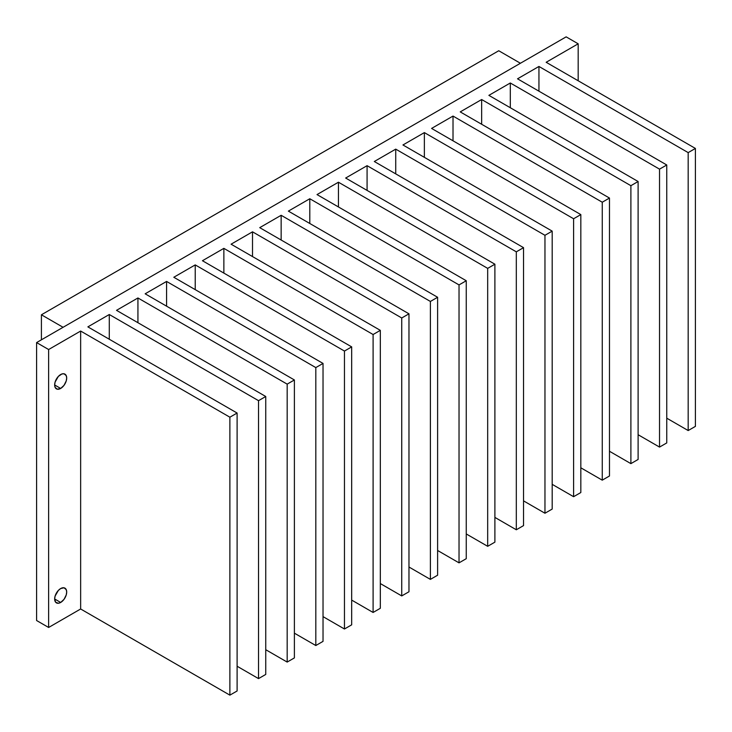<?xml version="1.0" encoding="UTF-8"?>
<svg xmlns="http://www.w3.org/2000/svg" width="732" height="732" viewBox="0 0 732 732"><rect width="100%" height="100%" fill="white"/><g stroke="black" fill="none" stroke-linecap="round" stroke-linejoin="round"><path stroke-width="1.1" d="M60.674 374.546A8.51 4.914 -60 0 1 64.928 374.125A8.51 4.914 -60 0 1 66.228 380.942A8.51 4.914 -60 0 1 60.674 388.445L54.653 384.968L55.11 382.04L58.368 376.404L61.845 373.997L64.013 373.787L66.228 375.626L66.685 378.023L66.228 380.942L64.013 385.343L60.674 388.445L57.325 389.204L55.11 387.365L54.653 384.968L60.674 388.445A8.51 4.914 -60 0 1 56.419 388.866A8.51 4.914 -60 0 1 55.11 382.04A8.51 4.914 -60 0 1 60.674 374.546M60.674 588.555A8.51 4.914 -60 0 1 64.928 588.135A8.51 4.914 -60 0 1 66.228 594.96A8.51 4.914 -60 0 1 60.674 602.454L54.653 598.977L55.11 596.058L58.368 590.413L60.674 588.555L64.013 587.796L66.228 589.635L66.685 592.032L66.228 594.96L64.013 599.352L60.674 602.454L58.368 603.26L55.669 602.253L54.653 598.977L60.674 602.454A8.51 4.914 -60 0 1 56.419 602.875A8.51 4.914 -60 0 1 55.11 596.058A8.51 4.914 -60 0 1 60.674 588.555M578.179 80.767L578.179 43.801L566.147 36.856L578.179 43.801L546.163 62.284L695.4 148.44L688.181 152.613L538.944 66.456L517.524 78.818L666.761 164.984L659.532 169.147L510.305 82.991L488.875 95.361L638.112 181.518L630.893 185.69L481.656 99.525L460.236 111.895L609.472 198.052L602.253 202.224L453.017 116.068L431.587 128.429L580.824 214.595L573.604 218.758L424.368 132.602L402.948 144.973L552.184 231.129L544.965 235.301L395.728 149.136L374.308 161.507L523.536 247.663L516.316 251.835L367.08 165.679L345.66 178.041L494.896 264.206L487.677 268.37L338.44 182.213L317.02 194.584L466.257 280.74L459.028 284.913L309.801 198.747L288.371 211.118L437.608 297.274L430.389 301.447L281.152 215.29L259.732 227.652L408.968 313.818L401.74 317.981L252.513 231.824L231.083 244.195L380.32 330.352L373.1 334.524L223.864 248.358L202.444 260.729L351.68 346.886L344.461 351.058L195.224 264.902L173.804 277.263L323.032 363.429L315.812 367.592L166.576 281.436L145.156 293.807L294.392 379.963L287.173 384.135L137.936 297.97L116.516 310.341L265.743 396.497L258.524 400.669L109.288 314.513L87.867 326.875L237.104 413.04L229.885 417.203L80.648 331.047L48.632 349.53L36.6 342.585L566.147 36.856L36.6 342.585L48.632 349.53L48.632 627.47L36.6 620.526L36.6 342.585L36.6 620.526L48.632 627.47L80.648 608.987L229.885 695.144L237.104 690.981L237.104 413.04L87.867 326.875L109.288 314.513L258.524 400.669L258.524 678.61L265.743 674.437L265.743 396.497L116.516 310.341L137.936 297.97L287.173 384.135L287.173 662.076L294.392 657.903L294.392 379.963L145.156 293.807L166.576 281.436L315.812 367.592L315.812 645.533L323.032 641.369L323.032 363.429L173.804 277.263L195.224 264.902L344.461 351.058L344.461 628.998L351.68 624.826L351.68 346.886L202.444 260.729L223.864 248.358L373.1 334.524L373.1 612.464L380.32 608.292L380.32 330.352L231.083 244.195L252.513 231.824L401.74 317.981L401.74 595.921L408.968 591.758L408.968 313.818L259.732 227.652L281.152 215.29L430.389 301.447L430.389 579.387L437.608 575.215L437.608 297.274L288.371 211.118L309.801 198.747L459.028 284.913L459.028 562.853L466.257 558.681L466.257 280.74L317.02 194.584L338.44 182.213L487.677 268.37L487.677 546.31L494.896 542.147L494.896 264.206L345.66 178.041L367.08 165.679L516.316 251.835L516.316 529.776L523.536 525.603L523.536 247.663L374.308 161.507L395.728 149.136L544.965 235.301L544.965 513.242L552.184 509.069L552.184 231.129L402.948 144.973L424.368 132.602L573.604 218.758L573.604 496.699L580.824 492.535L580.824 214.595L431.587 128.429L453.017 116.068L602.253 202.224L602.253 480.165L609.472 475.992L609.472 198.052L460.236 111.895L481.656 99.525L630.893 185.69L630.893 463.63L638.112 459.458L638.112 181.518L488.875 95.361L510.305 82.991L659.532 169.147L659.532 447.087L666.761 442.924L666.761 164.984L517.524 78.818L538.944 66.456L688.181 152.613L688.181 430.553L695.4 426.381L695.4 148.44L546.163 62.284L578.179 43.801L578.179 80.767M237.104 666.239L258.524 678.61L237.104 666.239M265.743 649.705L287.173 662.076L265.743 649.705M294.392 633.171L315.812 645.533L294.392 633.171M323.032 616.628L344.461 628.998L323.032 616.628M351.68 600.094L373.1 612.464L351.68 600.094M380.32 583.56L401.74 595.921L380.32 583.56M408.968 567.016L430.389 579.387L408.968 567.016M437.608 550.482L459.028 562.853L437.608 550.482M466.257 533.948L487.677 546.31L466.257 533.948M494.896 517.405L516.316 529.776L494.896 517.405M523.536 500.871L544.965 513.242L523.536 500.871M552.184 484.337L573.604 496.699L552.184 484.337M580.824 467.794L602.253 480.165L580.824 467.794M609.472 451.26L630.893 463.63L609.472 451.26M638.112 434.726L659.532 447.087L638.112 434.726M666.761 418.182L688.181 430.553L666.761 418.182M109.288 339.245L109.288 314.513L109.288 339.245M48.632 627.47L80.648 608.987L80.648 331.047L48.632 349.53L48.632 627.47M137.936 322.711L137.936 297.97L137.936 322.711M166.576 306.168L166.576 281.436L166.576 306.168M195.224 289.634L195.224 264.902L195.224 289.634M223.864 273.1L223.864 248.358L223.864 273.1M252.513 256.557L252.513 231.824L252.513 256.557M281.152 240.023L281.152 215.29L281.152 240.023M309.801 223.489L309.801 198.747L309.801 223.489M338.44 206.946L338.44 182.213L338.44 206.946M367.08 190.411L367.08 165.679L367.08 190.411M395.728 173.877L395.728 149.136L395.728 173.877M424.368 157.334L424.368 132.602L424.368 157.334M453.017 140.8L453.017 116.068L453.017 140.8M481.656 124.266L481.656 99.525L481.656 124.266M510.305 107.723L510.305 82.991L510.305 107.723M538.944 91.189L538.944 66.456L538.944 91.189M688.181 152.613L695.4 148.44L695.4 426.381L688.181 430.553L688.181 152.613M659.532 447.087L666.761 442.924L666.761 164.984L659.532 169.147L659.532 447.087M630.893 463.63L638.112 459.458L638.112 181.518L630.893 185.69L630.893 463.63M602.253 480.165L609.472 475.992L609.472 198.052L602.253 202.224L602.253 480.165M573.604 496.699L580.824 492.535L580.824 214.595L573.604 218.758L573.604 496.699M544.965 513.242L552.184 509.069L552.184 231.129L544.965 235.301L544.965 513.242M516.316 529.776L523.536 525.603L523.536 247.663L516.316 251.835L516.316 529.776M487.677 546.31L494.896 542.147L494.896 264.206L487.677 268.37L487.677 546.31M459.028 562.853L466.257 558.681L466.257 280.74L459.028 284.913L459.028 562.853M430.389 579.387L437.608 575.215L437.608 297.274L430.389 301.447L430.389 579.387M401.74 595.921L408.968 591.758L408.968 313.818L401.74 317.981L401.74 595.921M373.1 612.464L380.32 608.292L380.32 330.352L373.1 334.524L373.1 612.464M344.461 628.998L351.68 624.826L351.68 346.886L344.461 351.058L344.461 628.998M315.812 645.533L323.032 641.369L323.032 363.429L315.812 367.592L315.812 645.533M287.173 662.076L294.392 657.903L294.392 379.963L287.173 384.135L287.173 662.076M258.524 678.61L265.743 674.437L265.743 396.497L258.524 400.669L258.524 678.61M80.648 331.047L229.885 417.203L229.885 695.144L80.648 608.987L80.648 331.047M229.885 695.144L237.104 690.981L237.104 413.04L229.885 417.203L229.885 695.144M498.748 50.746L520.406 63.254L498.748 50.746L41.413 314.787L63.08 327.296L41.413 314.787L41.413 339.804L41.413 314.787L498.748 50.746"/></g></svg>

